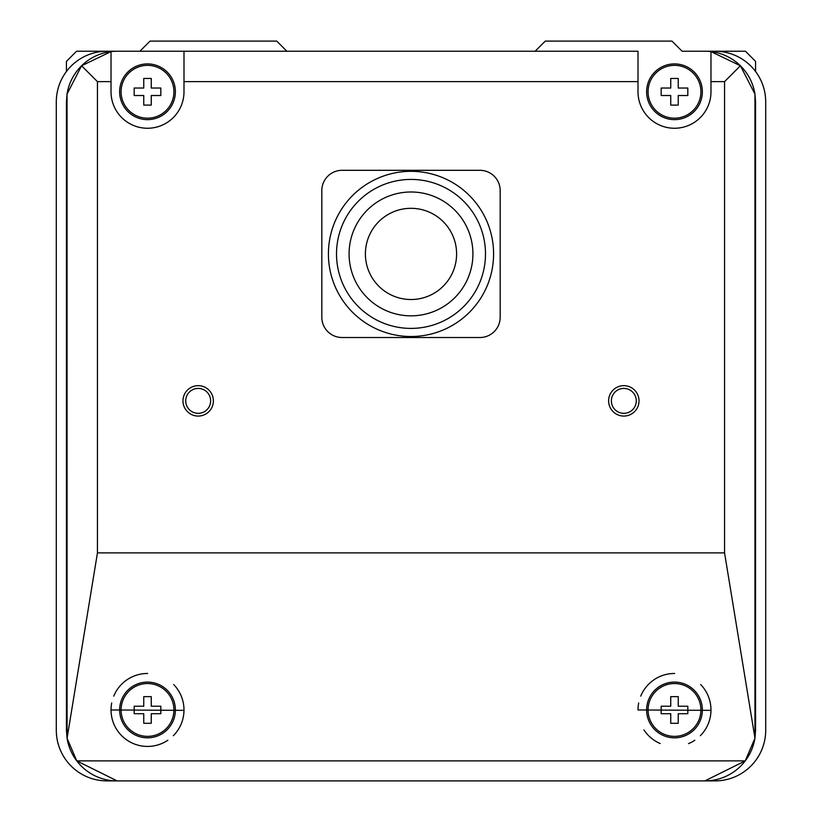 <?xml version="1.0" encoding="UTF-8"?>
<svg xmlns="http://www.w3.org/2000/svg" width="822" height="822" viewBox="0 0 822 822"><rect width="100%" height="100%" fill="white"/><g stroke="black" fill="none" stroke-linecap="round" stroke-linejoin="round"><path stroke-width="1.23" d="M286.857 51.231L276.726 41.1L150.046 41.1L139.904 51.231L76.569 51.231L66.438 61.373L66.438 71.504M755.562 71.504L755.562 61.373L745.431 51.231L682.096 51.231L671.954 41.1L545.274 41.1L535.143 51.231M754.843 93.41A50.676 50.676 0 0 0 710.979 51.601L710.979 91.776A36.487 36.487 0 0 1 674.492 128.253A36.487 36.487 0 0 1 638.006 91.776L638.006 51.231L183.994 51.231L183.994 91.776A36.487 36.487 0 0 1 147.508 128.253A36.487 36.487 0 0 1 111.021 91.776L111.021 51.601A50.676 50.676 0 0 0 67.157 93.41M754.925 738.269L745.225 760.895L704.896 780.9A50.676 50.676 0 0 0 754.956 738.053L724.552 552.877L724.552 81.635L740.417 65.77L710.979 51.601A50.676 50.676 0 0 0 704.896 51.231L715.027 51.231A50.676 50.676 0 0 1 765.703 101.907L765.703 730.224A50.676 50.676 0 0 1 715.027 780.9L106.973 780.9A50.676 50.676 0 0 1 56.297 730.224L56.297 101.907A50.676 50.676 0 0 1 106.973 51.231L117.104 51.231A50.676 50.676 0 0 0 111.021 51.601L81.584 65.77L97.448 81.635L111.021 81.635M754.956 94.078L755.562 101.907L755.562 730.224L755.562 101.907L755.562 730.224L754.956 738.053L754.956 94.078L740.417 65.77M66.438 730.224L66.438 101.907L66.438 730.224L67.044 738.053A50.676 50.676 0 0 0 117.104 780.9L704.896 780.9L117.104 780.9L76.775 760.895L67.075 738.269L97.448 552.877L97.448 81.635M365.4 253.916A45.6 45.6 0 0 0 433.8 293.413A45.6 45.6 0 0 0 433.8 214.429A45.6 45.6 0 0 0 365.4 253.916M349.083 253.916A61.917 61.917 0 0 0 441.959 307.541A61.917 61.917 0 0 0 441.959 200.291A61.917 61.917 0 0 0 349.083 253.916M336.517 253.916A74.483 74.483 0 0 0 448.247 318.422A74.483 74.483 0 0 0 448.247 189.409A74.483 74.483 0 0 0 336.517 253.916M328.41 253.916A82.59 82.59 0 0 0 452.295 325.45A82.59 82.59 0 0 0 452.295 182.392A82.59 82.59 0 0 0 328.41 253.916M500.177 317.261L500.177 190.581A20.273 20.273 0 0 0 479.914 170.308L342.086 170.308A20.273 20.273 0 0 0 321.823 190.581L321.823 317.261A20.273 20.273 0 0 0 342.086 337.523L479.914 337.523A20.273 20.273 0 0 0 500.177 317.261M111.71 702.954A36.487 36.487 0 0 0 167.852 740.242M173.36 735.7A36.487 36.487 0 0 0 173.709 684.572M147.683 673.475A36.487 36.487 0 0 0 113.734 696.162M111.021 709.961L183.994 710.352L111.021 709.961M183.994 51.231L117.104 51.231M81.584 65.77L67.044 94.078L67.075 738.269M638.006 709.961L710.968 710.352L638.006 709.961A36.487 36.487 0 0 1 638.684 702.954M643.975 729.957A36.487 36.487 0 0 0 660.179 743.52M688.517 743.633A36.487 36.487 0 0 0 694.837 740.242M700.344 735.7A36.487 36.487 0 0 0 700.693 684.572M674.667 673.475A36.487 36.487 0 0 0 640.718 696.162M646.626 91.776A27.866 27.866 0 0 0 688.425 115.902A27.866 27.866 0 0 0 688.425 67.64A27.866 27.866 0 0 0 646.626 91.776A27.866 27.866 0 0 0 688.425 115.902A27.866 27.866 0 0 0 688.425 67.64A27.866 27.866 0 0 0 646.626 91.776M678.242 88.026L678.242 78.45L670.742 78.45L670.742 88.026L661.165 88.026L661.165 95.516L670.742 95.516L670.742 105.093L678.242 105.093L678.242 95.516L687.819 95.516L687.819 88.026L678.242 88.026M119.642 91.776A27.866 27.866 0 0 0 161.441 115.902A27.866 27.866 0 0 0 161.441 67.64A27.866 27.866 0 0 0 119.642 91.776A27.866 27.866 0 0 0 161.441 115.902A27.866 27.866 0 0 0 161.441 67.64A27.866 27.866 0 0 0 119.642 91.776M151.258 88.026L151.258 78.45L143.758 78.45L143.758 88.026L134.181 88.026L134.181 95.516L143.758 95.516L143.758 105.093L151.258 105.093L151.258 95.516L160.835 95.516L160.835 88.026L151.258 88.026M646.626 709.961A27.866 27.866 0 0 0 688.425 734.097A27.866 27.866 0 0 0 688.425 685.825A27.866 27.866 0 0 0 646.626 709.961A27.866 27.866 0 0 0 688.425 734.097A27.866 27.866 0 0 0 688.425 685.825A27.866 27.866 0 0 0 646.626 709.961M678.242 706.211L678.242 696.635L670.742 696.635L670.742 706.211L661.165 706.211L661.165 713.712L670.742 713.712L670.742 723.288L678.242 723.288L678.242 713.712L687.819 713.712L687.819 706.211L678.242 706.211M119.642 709.961A27.866 27.866 0 0 0 161.441 734.097A27.866 27.866 0 0 0 161.441 685.825A27.866 27.866 0 0 0 119.642 709.961A27.866 27.866 0 0 0 161.441 734.097A27.866 27.866 0 0 0 161.441 685.825A27.866 27.866 0 0 0 119.642 709.961M151.258 706.211L151.258 696.635L143.758 696.635L143.758 706.211L134.181 706.211L134.181 713.712L143.758 713.712L143.758 723.288L151.258 723.288L151.258 713.712L160.835 713.712L160.835 706.211L151.258 706.211M213.381 400.869A15.197 15.197 0 0 1 190.581 414.031A15.197 15.197 0 0 1 190.581 387.696A15.197 15.197 0 0 1 213.381 400.869M639.023 400.869A15.197 15.197 0 0 1 616.223 414.031A15.197 15.197 0 0 1 616.223 387.696A15.197 15.197 0 0 1 639.023 400.869M67.044 738.053L67.044 94.078L66.438 101.907M636.279 400.869A12.464 12.464 0 0 1 617.589 411.658A12.464 12.464 0 0 1 617.589 390.08A12.464 12.464 0 0 1 636.279 400.869M210.638 400.869A12.464 12.464 0 0 1 191.947 411.658A12.464 12.464 0 0 1 191.947 390.08A12.464 12.464 0 0 1 210.638 400.869M638.006 81.635L183.994 81.635M745.225 760.895L76.775 760.895M724.552 81.635L710.979 81.635M724.552 552.877L97.448 552.877M648.075 91.776A26.417 26.417 0 0 0 700.467 96.575A26.417 26.417 0 0 0 681.644 66.346A26.417 26.417 0 0 0 648.075 91.776M121.091 91.776A26.417 26.417 0 0 0 173.483 96.575A26.417 26.417 0 0 0 154.659 66.346A26.417 26.417 0 0 0 121.091 91.776M648.075 709.961A26.417 26.417 0 0 0 700.467 714.76A26.417 26.417 0 0 0 681.644 684.531A26.417 26.417 0 0 0 648.075 709.961M121.091 709.961A26.417 26.417 0 0 0 173.483 714.76A26.417 26.417 0 0 0 154.659 684.531A26.417 26.417 0 0 0 121.091 709.961"/></g></svg>
